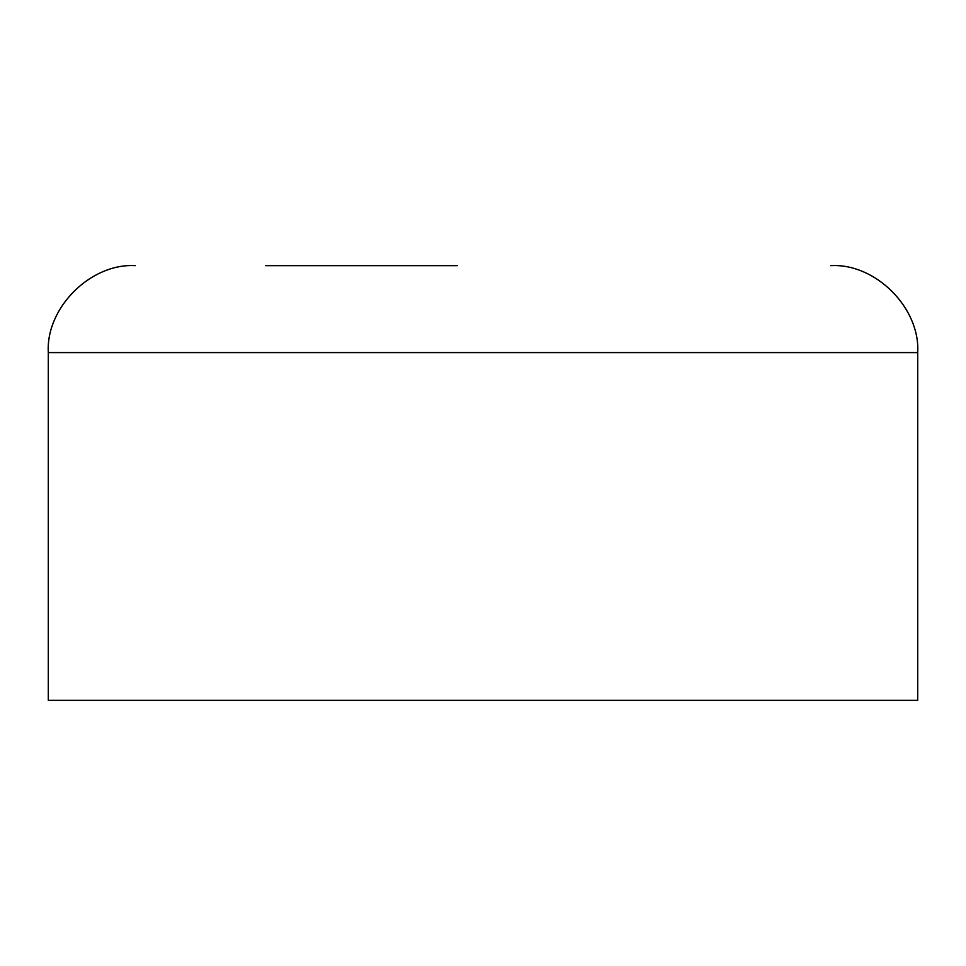 <?xml version="1.0" encoding="UTF-8"?>
<svg xmlns="http://www.w3.org/2000/svg" width="966" height="966" viewBox="0 0 966 966"><rect width="100%" height="100%" fill="white"/><g stroke="black" fill="none" stroke-linecap="round" stroke-linejoin="round"><path stroke-width="1.45" d="M457.341 265.65L265.65 265.65M917.7 352.59L48.3 352.59L48.3 700.35L917.7 700.35L917.7 352.59C920.32 307.876 875.317 263.018 830.76 265.65M48.3 352.59C45.68 307.876 90.683 263.018 135.24 265.65"/></g></svg>
